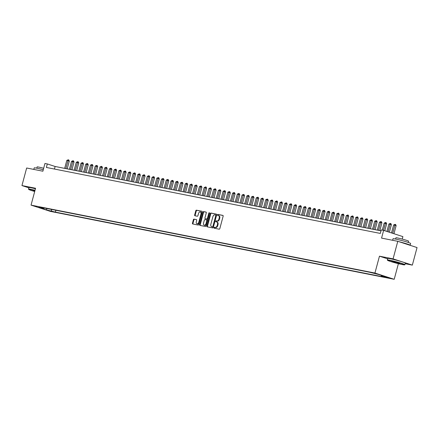 <?xml version="1.0" encoding="UTF-8"?>
<svg xmlns="http://www.w3.org/2000/svg" width="439" height="439" viewBox="0 0 439 439"><rect width="100%" height="100%" fill="white"/><g stroke="black" fill="none" stroke-linecap="round" stroke-linejoin="round"><path stroke-width="0.66" d="M214.034 227.671A0.499 0.329 -72 0 0 214.227 228.22L219.171 229.196A0.713 0.472 -72 0 0 219.818 228.598L223.144 216.18A0.713 0.472 -72 0 0 222.864 215.401L217.925 214.424A0.499 0.329 -72 0 0 217.667 215.39L218.304 215.516A2.288 1.509 -72 0 1 218.419 215.549A2.288 1.509 -72 0 1 219.204 218.018L218.924 219.05A2.288 1.509 -72 0 1 216.844 220.965L216.207 220.839A0.499 0.329 -72 0 0 215.95 221.805L216.586 221.931A2.288 1.509 -72 0 1 216.701 221.958A2.288 1.509 -72 0 1 217.481 224.433L217.206 225.465A2.288 1.509 -72 0 1 215.126 227.38L214.49 227.254A0.499 0.329 -72 0 0 214.034 227.671M217.107 222.101A2.288 1.509 -72 0 1 217.223 222.129A2.288 1.509 -72 0 1 218.002 224.603L217.728 225.635A2.288 1.509 -72 0 1 215.648 227.55L215.006 227.424A0.499 0.329 -72 0 0 214.605 228.291M223.039 215.5L218.446 214.594A0.499 0.329 -72 0 0 218.04 215.467M218.825 215.686A2.288 1.509 -72 0 1 218.94 215.714A2.288 1.509 -72 0 1 219.725 218.188L219.445 219.22A2.288 1.509 -72 0 1 217.365 221.135L216.729 221.009A0.499 0.329 -72 0 0 216.323 221.882M52.806 211.697L48.883 210.55L52.806 211.697M194.038 219.11A0.713 0.472 -72 0 0 193.39 219.709L192.458 223.193A0.713 0.472 -72 0 0 192.737 223.972L198.225 225.059A0.713 0.472 -72 0 0 198.872 224.461L202.198 212.048A0.713 0.472 -72 0 0 201.918 211.263L196.431 210.182A0.713 0.472 -72 0 0 195.783 210.78L194.658 214.984A0.713 0.472 -72 0 0 194.938 215.768L197.281 216.229A0.713 0.472 -72 0 0 197.934 215.631L198.494 213.546A1.915 1.262 -72 0 1 200.327 211.971A1.915 1.262 -72 0 1 200.98 214.04L198.79 222.211A1.915 1.262 -72 0 1 196.957 223.786A1.915 1.262 -72 0 1 196.304 221.717L196.667 220.356A0.713 0.472 -72 0 0 196.387 219.577L194.559 219.28A0.713 0.472 -72 0 0 193.912 219.879L192.979 223.363A0.713 0.472 -72 0 0 193.078 224.044M405.197 263.713L412.342 265.123L393.075 258.873L397.783 241.307L381.562 238.103L383.631 230.376L381.261 229.904L380.322 233.422L46.38 167.457L47.319 163.945L44.954 163.478L42.879 171.205L26.658 168L21.95 185.565L28.875 187.815M393.075 258.873L379.461 256.184L374.939 273.047L31.048 205.117L35.57 188.26L21.95 185.565M206.917 226.047A0.713 0.472 -72 0 0 207.197 226.831L212.685 227.912A0.713 0.472 -72 0 0 213.332 227.314L216.657 214.901A0.713 0.472 -72 0 0 216.378 214.122L210.89 213.036A0.713 0.472 -72 0 0 210.243 213.634L206.917 226.047L207.438 226.217A0.713 0.472 -72 0 0 207.543 226.897M205.452 226.486L199.964 225.399A0.713 0.472 -72 0 1 199.685 224.62L203.01 212.207A0.713 0.472 -72 0 1 203.663 211.609L206.012 212.07A0.713 0.472 -72 0 1 206.292 212.855L204.942 217.887A0.713 0.472 -72 0 0 205.222 218.671L206.78 218.979A0.713 0.472 -72 0 0 207.427 218.381L208.832 213.14A0.499 0.329 -72 0 1 209.485 213.266L206.105 225.887A0.713 0.472 -72 0 1 205.452 226.486M397.783 241.307L417.05 247.558L412.342 265.123M386.358 277.163L390.15 278.271L386.358 277.163M374.939 273.047L394.206 279.297L50.315 211.368L31.048 205.117M55.879 210.281L55.391 212.114L385.069 277.234L381.425 276.049L381.14 275.297M55.391 212.114L46.534 209.902L38.621 207.334L43.829 208.366L40.185 207.181L369.868 272.301L378.72 274.512L386.638 277.08L381.425 276.049M402.239 239.085L402.898 236.626L383.631 230.376M398.392 263.68L394.206 279.297M381.008 230.848L55.127 166.48L47.319 163.945M54.441 169.053L55.127 166.48M43.829 208.366L44.317 207.998M51.138 209.348L51.747 210.934M46.534 209.902L46.792 208.487M379.461 256.184L387.642 258.84M216.553 214.221L211.411 213.206A0.713 0.472 -72 0 0 210.764 213.804L207.438 226.217M212.432 226.848A0.499 0.329 -72 0 0 212.888 226.431L215.807 215.533A0.499 0.329 -72 0 0 215.609 214.984L214.934 214.852A2.288 1.509 -72 0 0 212.855 216.767L210.857 224.214A2.288 1.509 -72 0 0 211.642 226.683A2.288 1.509 -72 0 0 211.757 226.716L212.953 227.018A0.499 0.329 -72 0 0 213.403 226.595L212.888 226.431M215.659 215L216.131 215.154A0.499 0.329 -72 0 1 216.323 215.703L213.403 226.595M212.053 226.809A2.288 1.509 -72 0 0 212.163 226.853A2.288 1.509 -72 0 0 212.278 226.881L211.757 226.716M212.953 227.018L212.278 226.881M206.187 212.174L204.184 211.779A0.713 0.472 -72 0 0 203.531 212.377L200.206 224.79A0.713 0.472 -72 0 0 200.31 225.47M205.671 218.814A0.713 0.472 -72 0 0 205.743 218.836L207.301 219.149A0.713 0.472 -72 0 0 207.949 218.551L209.354 213.305L208.832 213.14M209.507 213.019A0.499 0.329 -72 0 0 209.354 213.305M203.542 223.111A1.915 1.262 -72 0 0 204.195 225.18A1.915 1.262 -72 0 0 206.028 223.605L206.802 220.724A0.713 0.472 -72 0 0 206.522 219.944L204.964 219.637A0.713 0.472 -72 0 0 204.311 220.235L203.542 223.111M204.195 225.18L204.717 225.344A1.915 1.262 -72 0 0 206.549 223.775L206.028 223.605M206.593 219.966L207.043 220.109A0.713 0.472 -72 0 1 207.323 220.894L206.549 223.775M196.562 219.676L194.559 219.28M196.957 223.786L197.479 223.956A1.915 1.262 -72 0 0 199.311 222.381L198.79 222.211M200.327 211.971L200.848 212.141A1.915 1.262 -72 0 1 201.501 214.205L199.311 222.381M202.094 211.368L196.952 210.347A0.713 0.472 -72 0 0 196.304 210.945L195.174 215.154A0.713 0.472 -72 0 0 195.278 215.834M393.959 233.724L396.126 225.635L394.826 225.212L393.64 224.977L391.511 232.933M392.658 233.301L395.105 224.356L395.627 224.527L396.126 225.635M393.64 224.977L395.105 224.356M402.437 264.596A8.89 0.521 -165 0 0 404.648 264.865A8.89 0.521 -165 0 0 399.479 262.945A8.89 0.521 -165 0 0 389.728 260.475A8.89 0.521 -165 0 0 387.5 260.272A8.89 0.521 -165 0 0 393.157 262.27A8.89 0.521 -165 0 0 402.437 264.596M387.5 260.272L387.346 260.003A9.109 0.538 15 0 1 387.341 259.97A9.109 0.538 15 0 1 389.629 260.217A9.109 0.538 15 0 1 399.375 262.676A9.109 0.538 15 0 1 404.934 264.684A9.109 0.538 15 0 1 404.912 264.712L404.648 264.865M399.26 263.57L391.802 261.375L399.26 263.57M392.334 261.403L399.896 263.433M392.614 240.287L393.026 238.75A9.109 0.538 15 0 1 395.314 238.997A9.109 0.538 15 0 1 405.065 241.455A9.109 0.538 15 0 1 410.624 243.464L410.152 245.22A9.109 0.538 15 0 1 410.015 245.275M398.991 241.697A9.109 0.538 15 0 1 410.152 245.22M395.588 239.052L395.923 237.795A6.558 0.384 15 0 1 397.569 237.971A6.558 0.384 15 0 1 404.588 239.743A6.558 0.384 15 0 1 408.594 241.192L408.254 242.449M387.341 259.97L387.752 258.423A9.109 0.538 15 0 1 390.046 258.67A9.109 0.538 15 0 1 399.792 261.128A9.109 0.538 15 0 1 405.351 263.137L404.934 264.684M403.754 243.244A4.955 0.291 15 0 1 405.246 243.727M34.961 190.526A8.89 0.521 -165 0 0 30.917 189.604A8.89 0.521 -165 0 0 28.689 189.396A8.89 0.521 -165 0 0 34.703 191.497M28.689 189.396L28.535 189.132A9.109 0.538 15 0 1 28.53 189.099A9.109 0.538 15 0 1 30.818 189.341A9.109 0.538 15 0 1 35.021 190.301M34.774 191.217L32.991 190.504L34.884 190.8M33.523 190.531L34.835 190.992M33.803 169.416L34.215 167.879A9.109 0.538 15 0 1 36.503 168.126A9.109 0.538 15 0 1 43.269 169.75M36.772 168.175L37.112 166.924A6.558 0.384 15 0 1 38.758 167.1A6.558 0.384 15 0 1 43.664 168.28M28.53 189.099L28.941 187.552A9.109 0.538 15 0 1 31.229 187.799A9.109 0.538 15 0 1 35.433 188.759M389.371 232.236L391.39 224.697L388.905 224.044L386.924 231.441M388.071 231.814L390.37 223.418L390.891 223.588L391.39 224.697M388.905 224.044L390.37 223.418M384.784 230.749L386.655 223.764L385.354 223.341L384.169 223.105L382.292 230.107M383.477 230.343L385.634 222.485L386.155 222.655L386.655 223.764M384.169 223.105L385.634 222.485M379.834 230.612L381.919 222.825L379.433 222.172L377.304 230.113M378.489 230.349L380.898 221.547L381.414 221.717L381.919 222.825M379.433 222.172L380.898 221.547M375.093 229.679L377.183 221.893L374.697 221.234L372.568 229.18M373.748 229.416L376.157 220.614L376.678 220.784L377.183 221.893M374.697 221.234L376.157 220.614M370.357 228.741L372.442 220.954L369.956 220.301L367.827 228.242M369.012 228.478L371.421 219.676L371.943 219.846L372.442 220.954M369.956 220.301L371.421 219.676M365.621 227.808L367.706 220.021L365.221 219.363L363.091 227.309M364.277 227.545L366.686 218.743L367.207 218.913L367.706 220.021M365.221 219.363L366.686 218.743M360.885 226.87L362.971 219.083L360.485 218.43L358.356 226.37M359.541 226.606L361.95 217.804L362.471 217.974L362.971 219.083M360.485 218.43L361.95 217.804M356.15 225.937L358.235 218.15L355.749 217.492L353.62 225.437M354.805 225.673L357.214 216.871L357.73 217.042L358.235 218.15M355.749 217.492L357.214 216.871M351.409 224.998L353.499 217.212L351.013 216.559L348.884 224.499M350.064 224.735L352.473 215.933L352.994 216.103L353.499 217.212M351.013 216.559L352.473 215.933M346.673 224.066L348.758 216.279L346.272 215.62L344.143 223.566M345.328 223.802L347.737 215L348.259 215.17L348.758 216.279M346.272 215.62L347.737 215M341.937 223.127L344.022 215.34L341.537 214.687L339.407 222.628M340.593 222.864L343.002 214.062L343.523 214.232L344.022 215.34M341.537 214.687L343.002 214.062M337.201 222.194L339.287 214.408L336.801 213.749L334.672 221.695M335.857 221.931L338.266 213.129L338.787 213.299L339.287 214.408M336.801 213.749L338.266 213.129M332.466 221.256L334.551 213.469L332.065 212.816L329.936 220.757M331.121 220.993L333.53 212.191L334.046 212.361L334.551 213.469M332.065 212.816L333.53 212.191M327.724 220.323L329.815 212.536L327.329 211.878L325.2 219.824M326.38 220.06L328.789 211.258L329.31 211.428L329.815 212.536M327.329 211.878L328.789 211.258M322.989 219.385L325.074 211.598L322.588 210.945L320.459 218.885M321.644 219.121L324.053 210.319L324.575 210.49L325.074 211.598M322.588 210.945L324.053 210.319M318.253 218.452L320.338 210.665L317.852 210.007L315.723 217.953M316.909 218.188L319.318 209.387L319.839 209.557L320.338 210.665M317.852 210.007L319.318 209.387M313.517 217.514L315.603 209.727L313.117 209.074L310.988 217.014M312.173 217.25L314.582 208.448L315.103 208.618L315.603 209.727M313.117 209.074L314.582 208.448M308.782 216.581L310.867 208.794L308.381 208.135L306.252 216.081M307.437 216.317L309.846 207.515L310.362 207.685L310.867 208.794M308.381 208.135L309.846 207.515M304.04 215.642L306.131 207.856L303.645 207.203L301.516 215.143M302.696 215.379L305.105 206.577L305.626 206.747L306.131 207.856M303.645 207.203L305.105 206.577M299.305 214.709L301.39 206.923L298.904 206.264L296.775 214.21M297.96 214.446L300.369 205.644L300.891 205.814L301.39 206.923M298.904 206.264L300.369 205.644M294.569 213.771L296.654 205.984L294.168 205.331L292.039 213.272M293.225 213.508L295.634 204.706L296.155 204.876L296.654 205.984M294.168 205.331L295.634 204.706M289.833 212.838L291.919 205.051L289.433 204.393L287.304 212.339M288.489 212.575L290.898 203.773L291.419 203.943L291.919 205.051M289.433 204.393L290.898 203.773M285.098 211.9L287.183 204.113L284.697 203.46L282.568 211.4M283.753 211.636L286.162 202.834L286.678 203.005L287.183 204.113M284.697 203.46L286.162 202.834M280.356 210.967L282.447 203.18L279.961 202.522L277.832 210.468M279.012 210.704L281.421 201.902L281.942 202.072L282.447 203.18M279.961 202.522L281.421 201.902M275.621 210.029L277.706 202.242L275.22 201.589L273.096 209.529M274.276 209.765L276.685 200.963L277.207 201.133L277.706 202.242M275.22 201.589L276.685 200.963M270.885 209.096L272.97 201.309L270.484 200.65L268.355 208.596M269.541 208.832L271.95 200.03L272.471 200.2L272.97 201.309M270.484 200.65L271.95 200.03M266.149 208.157L268.234 200.371L265.749 199.718L263.619 207.658M264.805 207.894L267.214 199.092L267.735 199.262L268.234 200.371M265.749 199.718L267.214 199.092M261.414 207.224L263.499 199.438L261.013 198.779L258.884 206.725M260.069 206.961L262.478 198.159L262.999 198.329L263.499 199.438M261.013 198.779L262.478 198.159M256.672 206.286L258.763 198.499L256.277 197.846L254.148 205.787M255.333 206.023L257.737 197.221L258.258 197.391L258.763 198.499M256.277 197.846L257.737 197.221M251.937 205.353L254.022 197.566L251.536 196.908L249.412 204.854M250.592 205.09L253.001 196.288L253.522 196.458L254.022 197.566M251.536 196.908L253.001 196.288M247.201 204.415L249.286 196.628L246.8 195.975L244.671 203.916M245.856 204.151L248.265 195.35L248.787 195.52L249.286 196.628M246.8 195.975L248.265 195.35M242.465 203.482L244.55 195.695L242.065 195.037L239.935 202.983M241.121 203.219L243.53 194.417L244.051 194.587L244.55 195.695M242.065 195.037L243.53 194.417M237.729 202.544L239.815 194.757L237.329 194.104L235.2 202.044M236.385 202.28L238.794 193.478L239.315 193.648L239.815 194.757M237.329 194.104L238.794 193.478M232.988 201.611L235.079 193.824L232.593 193.165L230.464 201.111M231.649 201.347L234.053 192.545L234.574 192.716L235.079 193.824M232.593 193.165L234.053 192.545M228.253 200.672L230.338 192.886L227.852 192.233L225.728 200.173M226.908 200.409L229.317 191.607L229.838 191.777L230.338 192.886M227.852 192.233L229.317 191.607M223.517 199.74L225.602 191.953L223.116 191.294L220.987 199.24M222.172 199.476L224.581 190.674L225.103 190.844L225.602 191.953M223.116 191.294L224.581 190.674M218.781 198.801L220.866 191.014L218.381 190.361L216.251 198.302M217.437 198.538L219.846 189.736L220.367 189.906L220.866 191.014M218.381 190.361L219.846 189.736M214.045 197.868L216.131 190.082L213.645 189.423L211.516 197.369M212.701 197.605L215.11 188.803L215.631 188.973L216.131 190.082M213.645 189.423L215.11 188.803M209.304 196.93L211.395 189.143L208.909 188.49L206.78 196.431M207.965 196.667L210.369 187.865L210.89 188.035L211.395 189.143M208.909 188.49L210.369 187.865M204.569 195.997L206.654 188.21L204.168 187.552L202.044 195.498M203.224 195.734L205.633 186.932L206.154 187.102L206.654 188.21M204.168 187.552L205.633 186.932M199.833 195.059L201.918 187.272L199.432 186.619L197.303 194.559M198.488 194.795L200.897 185.993L201.419 186.163L201.918 187.272M199.432 186.619L200.897 185.993M195.097 194.126L197.182 186.339L194.696 185.681L192.567 193.626M193.753 193.862L196.162 185.06L196.683 185.231L197.182 186.339M194.696 185.681L196.162 185.06M190.361 193.187L192.447 185.401L189.961 184.748L187.832 192.688M189.017 192.924L191.426 184.122L191.947 184.292L192.447 185.401M189.961 184.748L191.426 184.122M185.62 192.255L187.711 184.468L185.225 183.809L183.096 191.755M184.281 191.991L186.685 183.189L187.206 183.359L187.711 184.468M185.225 183.809L186.685 183.189M180.884 191.316L182.97 183.529L180.484 182.876L178.36 190.817M179.54 191.053L181.949 182.251L182.47 182.421L182.97 183.529M180.484 182.876L181.949 182.251M176.149 190.383L178.234 182.597L175.748 181.938L173.619 189.884M174.804 190.12L177.213 181.318L177.735 181.488L178.234 182.597M175.748 181.938L177.213 181.318M171.413 189.445L173.498 181.658L171.012 181.005L168.883 188.946M170.069 189.182L172.478 180.38L172.999 180.55L173.498 181.658M171.012 181.005L172.478 180.38M166.677 188.512L168.763 180.725L166.277 180.067L164.148 188.013M165.333 188.249L167.742 179.447L168.263 179.617L168.763 180.725M166.277 180.067L167.742 179.447M161.936 187.574L164.027 179.787L161.541 179.134L159.412 187.074M160.597 187.31L163.006 178.508L163.522 178.678L164.027 179.787M161.541 179.134L163.006 178.508M157.2 186.641L159.286 178.854L156.8 178.196L154.676 186.141M155.856 186.377L158.265 177.576L158.786 177.746L159.286 178.854M156.8 178.196L158.265 177.576M152.465 185.702L154.55 177.916L152.064 177.263L149.935 185.203M151.12 185.439L153.529 176.637L154.051 176.807L154.55 177.916M152.064 177.263L153.529 176.637M147.729 184.77L149.814 176.983L147.328 176.324L145.199 184.27M146.385 184.506L148.794 175.704L149.315 175.874L149.814 176.983M147.328 176.324L148.794 175.704M142.993 183.831L145.079 176.044L142.593 175.391L140.464 183.332M141.649 183.568L144.058 174.766L144.579 174.936L145.079 176.044M142.593 175.391L144.058 174.766M138.252 182.898L140.343 175.112L137.857 174.453L135.728 182.399M136.913 182.635L139.322 173.833L139.838 174.003L140.343 175.112M137.857 174.453L139.322 173.833M133.516 181.96L135.607 174.173L133.116 173.52L130.992 181.461M132.172 181.697L134.581 172.895L135.102 173.065L135.607 174.173M133.116 173.52L134.581 172.895M128.781 181.027L130.866 173.24L128.38 172.582L126.251 180.528M127.436 180.764L129.845 171.962L130.367 172.132L130.866 173.24M128.38 172.582L129.845 171.962M124.045 180.089L126.13 172.302L123.644 171.649L121.515 179.589M122.7 179.825L125.11 171.023L125.631 171.194L126.13 172.302M123.644 171.649L125.11 171.023M119.309 179.156L121.394 171.369L118.909 170.711L116.779 178.657M117.965 178.892L120.374 170.091L120.895 170.261L121.394 171.369M118.909 170.711L120.374 170.091M114.574 178.218L116.659 170.431L114.173 169.778L112.044 177.718M113.229 177.954L115.638 169.152L116.154 169.322L116.659 170.431M114.173 169.778L115.638 169.152M109.832 177.285L111.923 169.498L109.437 168.839L107.308 176.785M108.488 177.021L110.897 168.219L111.418 168.389L111.923 169.498M109.437 168.839L110.897 168.219M105.097 176.346L107.182 168.56L104.696 167.907L102.567 175.847M103.752 176.083L106.161 167.281L106.682 167.451L107.182 168.56M104.696 167.907L106.161 167.281M100.361 175.413L102.446 167.627L99.96 166.968L97.831 174.914M99.016 175.15L101.425 166.348L101.947 166.518L102.446 167.627M99.96 166.968L101.425 166.348M95.625 174.475L97.71 166.688L95.225 166.035L93.095 173.976M94.281 174.212L96.69 165.41L97.211 165.58L97.71 166.688M95.225 166.035L96.69 165.41M90.889 173.542L92.975 165.755L90.489 165.097L88.36 173.043M89.545 173.279L91.954 164.477L92.47 164.647L92.975 165.755M90.489 165.097L91.954 164.477M86.148 172.604L88.239 164.817L85.753 164.164L83.624 172.104M84.804 172.34L87.213 163.538L87.734 163.709L88.239 164.817M85.753 164.164L87.213 163.538M81.413 171.671L83.498 163.884L81.012 163.226L78.883 171.172M80.068 171.408L82.477 162.606L82.998 162.776L83.498 163.884M81.012 163.226L82.477 162.606M76.677 170.733L78.762 162.946L76.276 162.293L74.147 170.233M75.332 170.469L77.741 161.667L78.263 161.837L78.762 162.946M76.276 162.293L77.741 161.667M71.941 169.8L74.026 162.013L71.541 161.354L69.411 169.3M70.597 169.536L73.006 160.734L73.527 160.904L74.026 162.013M71.541 161.354L73.006 160.734M67.205 168.861L69.291 161.075L66.805 160.422L64.676 168.362M65.861 168.598L68.27 159.796L68.786 159.966L69.291 161.075M66.805 160.422L68.27 159.796M388.619 277.728L388.542 278.002M215.648 227.55L215.126 227.38M217.728 225.635L217.206 225.465M218.002 224.603L217.481 224.433M216.729 221.009L216.207 220.839M217.365 221.135L216.844 220.965M219.445 219.22L218.924 219.05M219.725 218.188L219.204 218.018M218.446 214.594L217.925 214.424M215.006 227.424L214.49 227.254M210.764 213.804L210.243 213.634M211.411 213.206L210.89 213.036M216.323 215.703L215.807 215.533M200.206 224.79L199.685 224.62M203.531 212.377L203.01 212.207M204.184 211.779L203.663 211.609M205.743 218.836L205.222 218.671M207.301 219.149L206.78 218.979M207.949 218.551L207.427 218.381M207.323 220.894L206.802 220.724M201.501 214.205L200.98 214.04M195.174 215.154L194.658 214.984M196.304 210.945L195.783 210.78M196.952 210.347L196.431 210.182M192.979 223.363L192.458 223.193M193.912 219.879L193.39 219.709M217.223 222.129L216.701 221.958M218.94 215.714L218.419 215.549M216.153 215.159L215.631 214.989M212.163 226.853L211.642 226.683M205.704 218.831L205.183 218.66M207.076 220.12L206.555 219.95"/></g></svg>
